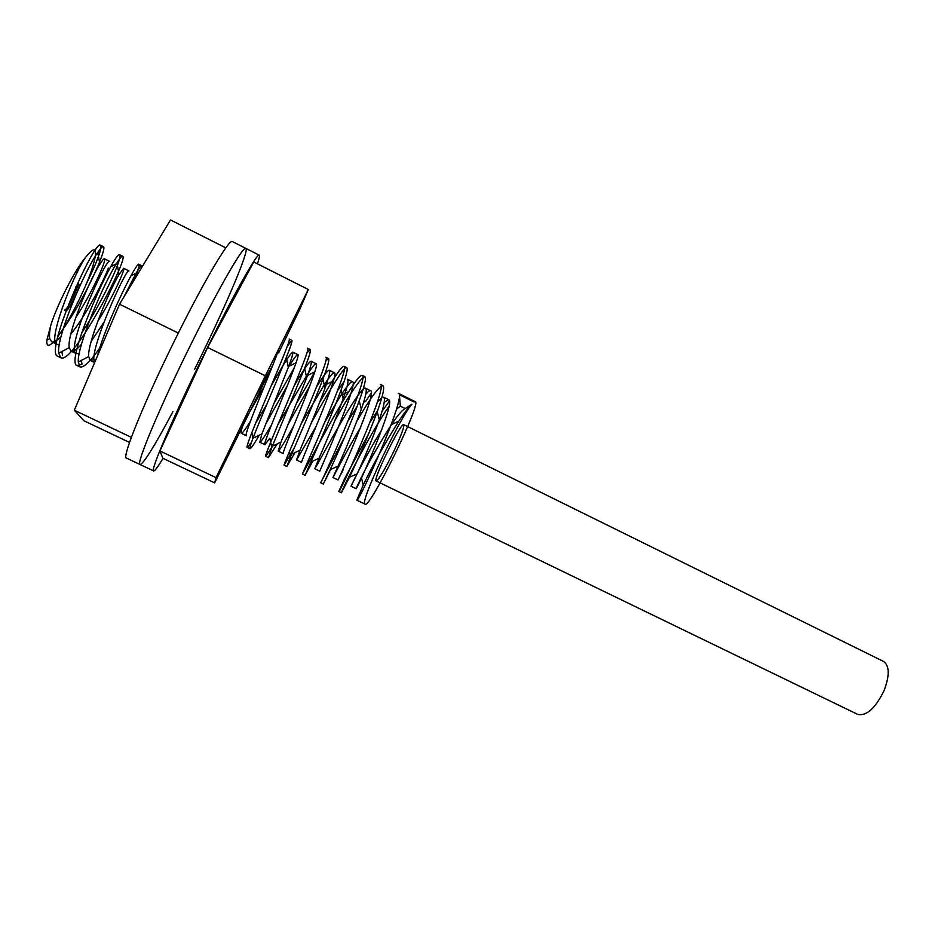 <?xml version="1.0" encoding="UTF-8"?>
<svg xmlns="http://www.w3.org/2000/svg" width="935" height="935" viewBox="0 0 935 935"><rect width="100%" height="100%" fill="white"/><g stroke="black" fill="none" stroke-linecap="round" stroke-linejoin="round"><path stroke-width="1.4" d="M396.428 409.273L400.332 406.141L399.409 394.722L414.03 401.992L415.14 401.653C422.62 401.197 369.267 510.288 365.024 504.094C359.192 503.392 398.766 419.231 411.879 404.189C408.466 407.403 404.095 413.071 398.754 421.206C384.799 443.354 372.948 464.683 363.177 485.171L356.843 500.155C357.731 504.771 407.859 393.88 398.275 393.273L415.14 401.653M57.748 336.752L63.802 327.963C85.33 297.879 107.665 247.53 103.364 246.665C102.523 246.279 100.653 248.196 97.754 252.427C84.699 270.414 56.158 337.535 58.706 353.22L60.752 357.661C72.907 365.456 129.182 257.499 122.614 256.237C121.854 255.898 119.972 258.107 116.945 262.864C104.428 281.669 76.997 345.997 78.271 362.032L80.071 366.964C84.267 367.829 91.805 360.068 102.686 343.683M97.415 356.048C106.228 322.037 137.316 260.14 138.964 264.36L141.769 265.75C141.115 265.482 139.221 267.994 136.078 273.3L123.701 297.295M244.082 421.79L264.325 386.284M287.325 346.195L291.872 340.375C292.503 340.913 290.633 346.651 286.25 357.591C277.391 379.785 259.591 420.61 252.988 438.211C250.463 444.896 249.47 448.403 250.007 448.742C250.872 448.812 253.969 444.277 259.299 435.149M265.4 424.572L287.548 385.22M306.89 352.939L310.245 349.515C311.098 350.204 309.228 356.469 304.635 368.285L272.295 446.229L268.462 457.624L277.169 443.915M288.003 424.548L309.742 386.026M325.824 360.735L328.547 358.608C329.634 359.472 327.764 366.275 322.937 379.037C314.721 400.881 299.001 436.774 291.591 454.165L286.835 466.471L295.004 452.563M311.472 422.585C327.203 394.138 344.173 365.725 346.756 367.665C348.1 368.706 346.219 376.104 341.135 389.848C333.234 411.318 318.543 444.815 310.876 461.96L305.126 475.26L312.804 461.095M334.73 420.867C350.438 392.84 360.489 378.114 364.884 376.676C366.497 377.915 364.615 385.933 359.239 400.741C351.654 421.72 338.002 452.785 330.16 469.65L323.323 484.026L330.569 469.499M356.983 420.995C370.412 397.854 379.061 386.073 382.941 385.652C384.834 387.113 382.929 395.797 377.237 411.692C368.285 435.476 359.017 457.308 349.456 477.201L341.45 492.745C339.873 493.657 370.003 433.057 388.972 406.409M63.802 327.963C72.147 314.16 79.814 299.13 86.791 282.884C91.794 270.531 94.68 261.216 95.452 254.939C96.095 247.307 92.717 248.243 85.307 257.733C75.174 269.514 57.012 304.997 50.864 325.088L46.855 340.188C46.364 347.037 49.076 347.037 55.001 340.2M389.392 401.057L382.041 411.388M368.869 433.302L345.038 477.89L338.797 491.471C338.786 495.643 389.018 384.484 380.3 384.332L382.941 385.641M371.312 393.004L365.597 401.431L363.575 402.377M344.816 436.703L320.658 482.74C319.735 486.504 370.073 375.087 362.231 375.356C360.384 374.97 355.908 380.381 348.813 391.566C336.039 411.54 317.596 445.89 308.55 462.918L302.449 473.975C300.591 477.294 351.057 365.597 344.092 366.333C342.537 366.041 338.47 371.16 331.89 381.702L319.747 402.108M294.28 447.877L284.147 465.174C281.377 468.049 331.937 356.095 325.871 357.275L328.547 358.608M294.478 385.208C303.665 369.5 309.193 361.494 311.063 361.214C311.974 361.927 310.514 367.443 306.703 377.763L280.967 442.091L278.221 451.114L283.282 453.557C280.313 455.438 321.383 363.014 316.112 363.715C314.955 363.493 311.741 367.572 306.493 375.975L314.85 371.826L296.991 402.564M271.162 385.863C283.212 364.592 290.399 353.337 292.713 352.109C293.426 352.694 291.954 357.778 288.319 367.35L261.894 433.875L259.813 442.232L264.897 444.686L269.864 438.211L271.746 447.491L265.762 456.327C262.045 458.781 312.734 346.534 307.557 348.171L310.256 349.515M294.443 367.408L273.604 404.107M251.48 442.337L247.296 447.444C242.644 449.431 293.438 336.916 289.172 339.031L291.872 340.375M272.868 365.141L255.722 395.669M138.964 264.36C139.549 264.757 138.871 267.527 136.919 272.681L133.249 281.529M82.035 364.147L77.243 365.597C63.673 363.434 115.508 248.371 119.797 254.834C120.486 255.267 120.019 257.873 118.394 262.653C113.521 277.111 96.995 310.315 81.626 332.953M60.74 357.673L57.9 356.305C43.302 353.629 95.253 238.273 100.536 245.262C101.331 245.73 101.062 248.184 99.718 252.614C97.474 259.895 93.161 269.981 86.791 282.884M65.473 309.59C68.968 306.844 77.687 289.02 77.71 284.579M400.332 406.141L405.241 408.572L411.879 404.189M50.864 325.088C49.555 331.177 49.193 335.688 49.754 338.645L51.635 341.754C53.692 342.631 56.825 340.936 61.044 336.693M75.712 317.643C92.331 292.597 107.057 259.205 104.451 258.785C103.843 258.527 102.312 260.339 99.858 264.243C89.351 280.138 66.665 335.057 69.237 347.621L71.002 351.104C73.175 351.969 76.682 349.69 81.509 344.255M97.602 321.733C112.89 297.26 125.617 268.59 123.665 268.322L119.061 274.516C108.986 291.065 87.177 343.659 88.685 356.551L90.274 360.407L94.061 359.426M247.366 412.943L242.784 425.6C241.207 430.392 240.727 432.963 241.323 433.302C242.34 433.466 245.391 429.422 250.451 421.182M259.813 442.232C260.923 442.126 264.839 436.306 271.536 424.77M278.221 451.114C279.483 450.483 284.602 442.173 293.578 426.196M316.626 386.774C323.51 375.589 327.753 370.096 329.342 370.272C330.452 371.137 329.003 377.121 324.994 388.224C318.379 406.678 305.768 436.154 300.018 450.191L296.547 459.962L316.287 426.044M337.652 390.468L343.986 381.819M347.528 379.294C348.86 380.311 347.411 386.786 343.192 398.719C336.822 416.846 325.041 444.312 319.045 458.22L314.791 468.762C314.534 470.387 360.255 383.806 365.632 388.27C367.198 389.474 365.749 396.463 361.307 409.25C353.559 430.217 345.821 449.174 338.073 466.109L332.953 477.528C332.778 478.124 346.406 451.079 360.723 427.155M377.331 402.155L381.831 397.644M405.241 408.572C402.33 409.904 397.772 415.198 391.555 424.49C379.668 443.061 369.606 460.651 361.354 477.282L356.013 488.654C356.071 491.974 396.779 400.437 388.621 399.654L383.666 397.2C385.477 398.591 384.016 406.152 379.306 419.85C372.072 439.742 364.662 457.764 357.065 473.905L351.034 486.258C350.38 486.808 366.31 454.539 381.702 429.936M388.621 399.654L384.227 402.284M377.6 410.675L370.085 422.094M343.215 469.686L337.956 479.935C337.255 482.904 378.067 391.146 370.622 390.736C369.722 390.351 368.109 391.52 365.772 394.266M357.264 406.047L348.194 420.692M314.791 468.762L319.817 471.182C318.367 473.788 359.262 381.807 352.53 381.772C350.894 381.41 347.014 385.945 340.889 395.376L325.17 421.404M296.547 459.962L301.584 462.393C299.375 464.648 340.363 372.446 334.368 372.761C332.965 372.469 329.436 376.77 323.755 385.664L301.35 423.532M306.493 375.975L277.812 424.899M264.897 444.686C261.145 446.205 302.297 353.559 297.786 354.622C296.827 354.47 293.941 358.339 289.102 366.251L296.079 362.757M266.72 404.493L255.419 423.613M241.312 433.302L246.431 435.768C242.177 437.253 275.054 362.324 279.051 348.276M94.786 362.231C87.107 354.458 126.844 266.276 128.96 270.94L123.665 268.31M103.762 322.587L91.221 341.228M79.288 353.325L76.331 353.675C64.398 351.361 106.473 256.389 109.757 261.426M108.308 268.088C103.306 282.125 84.933 316.988 70.838 334.087M59.384 344.349L56.988 344.337C46.995 342.783 72.088 277.111 85.307 257.733M75.992 286.566L78.984 284.334C80.749 286.87 67.904 312.535 65.766 310.724L64.386 310.058M131.356 437.358L74.321 410.231L83.963 420.785L129.544 442.442M225.826 247.88L170.509 219.97L119.528 304.191L74.321 410.231M178.328 333.07L119.528 304.191M278.618 352.962L300.006 308.854L308.328 289.499L265.341 375.812L216.055 477.645L159.943 450.962L162.889 458.279L214.676 482.869L271.84 366.964M216.055 477.645L214.676 482.869M308.328 289.499L253.759 261.975L207.628 347.469L159.943 450.962M265.341 375.812L207.628 347.469M163.052 458.36C157.84 467.009 154.707 471.205 153.656 470.948C149.518 472.023 175.628 411.435 207.652 347.177C234.708 292.597 257.429 252.543 259.217 255.15C259.872 255.571 259.276 258.457 257.429 263.822M172.963 411.564C154.696 445.866 143.733 463.526 140.086 464.531C135.33 465.326 160.902 404.352 193.077 340.024C220.239 285.374 243.521 245.508 245.823 248.371C249.914 249.844 223.547 311.156 194.62 369.267M193.077 340.024C220.239 285.374 243.521 245.508 245.823 248.371L232.383 241.569C229.566 238.448 205.723 278.116 178.445 332.837C146.117 397.235 121.094 458.606 126.47 458.092L140.086 464.531C135.33 465.326 160.902 404.352 193.077 340.024M403.721 424.654L883.563 661.466C889.594 665.825 889.746 675.573 884.019 690.696C875.3 708.344 866.523 716.245 857.676 714.398L376.174 480.976C372.399 480.485 401.022 421.977 403.721 424.654C404.528 426.524 401.302 435.231 394.056 450.775C384.823 469.615 378.862 479.678 376.174 480.976M77.243 365.608L80.071 366.964M247.296 447.444L250.007 448.753M265.762 456.327L268.462 457.636M284.147 465.174L286.835 466.471M302.437 473.987L305.126 475.272M320.658 482.752L323.323 484.026M338.797 491.471L341.45 492.757M356.843 500.167L365.024 504.094M100.536 245.25L103.364 246.665M119.797 254.834L122.614 256.225M344.092 366.333L346.756 367.665M362.231 375.356L364.884 376.676M46.855 340.188L49.754 338.645M99.858 264.243L97.766 252.415M69.237 347.633L58.706 353.196M119.061 274.516L116.957 262.84M88.685 356.551L78.271 362.032M136.58 276.012L136.089 273.289M242.784 425.6L240.762 426.594M288.319 367.361L286.239 357.602M261.894 433.887L252.988 438.223M306.703 377.775L304.623 368.308M280.967 442.091L272.284 446.252M324.994 388.224L322.926 379.072M300.018 450.202L291.58 454.176M343.192 398.719L341.123 389.883M319.057 458.208L310.864 461.995M361.296 409.261L359.227 400.776M338.073 466.121L330.149 469.686M379.306 419.85L377.226 411.751M357.065 473.905L349.433 477.247M391.543 424.502L398.766 421.182M361.354 477.294L363.189 485.148M326.712 469.873L326.841 470.457M340.889 395.376L348.825 391.543M323.755 385.676L331.902 381.679M289.406 451.465L290.201 455.251M251.819 432.66L252.953 438.316M276.07 354.26L277.263 353.652M130.912 275.895L136.919 272.681M81.38 360.396L82.023 364.159M110.926 266.674L118.394 262.665M61.862 351.525L62.493 355.288M95.44 254.928L99.718 252.614M51.635 341.754L56.988 344.337M71.002 351.104L76.319 353.675M90.274 360.407L94.657 362.523M332.953 477.528L337.956 479.935M351.034 486.258L356.013 488.654M104.451 258.785L109.757 261.414M292.713 352.109L297.786 354.622M311.063 361.214L316.112 363.715M329.342 370.272L334.368 372.761M347.528 379.283L352.53 381.772M365.643 388.27L370.622 390.736M78.785 284.111L77.418 283.445M259.217 255.15L245.823 248.371M153.656 470.948L140.086 464.531"/></g></svg>
